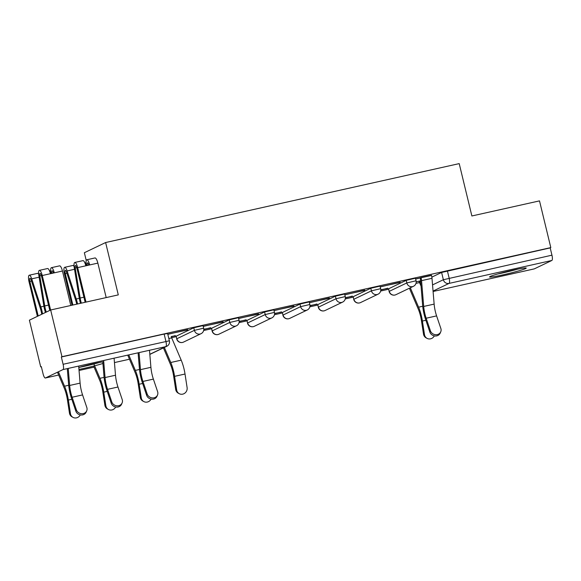 <?xml version="1.0" encoding="UTF-8"?>
<svg xmlns="http://www.w3.org/2000/svg" width="581" height="581" viewBox="0 0 581 581"><rect width="100%" height="100%" fill="white"/><g stroke="black" fill="none" stroke-linecap="round" stroke-linejoin="round"><path stroke-width="0.87" d="M203.023 325.614L193.778 327.764L194.403 330.349L203.648 328.192L203.023 325.614M238.428 317.713L229.183 319.862L229.807 322.448L239.052 320.291L238.428 317.713M273.825 309.811L264.587 311.961L265.212 314.546L274.45 312.389L273.825 309.811M309.23 301.909L299.992 304.059L300.617 306.645L309.855 304.488L309.23 301.909M344.635 294.008L335.39 296.157L336.014 298.743L345.259 296.586L344.635 294.008M380.039 286.106L370.794 288.256L371.419 290.841L380.664 288.684L380.039 286.106M415.444 278.205L406.199 280.354L406.823 282.94L416.069 280.783L415.444 278.205M503.066 274.835A18.875 1.162 166.4 0 0 526.248 268.081A18.875 1.162 166.4 0 0 512.732 270.209A18.875 1.162 166.4 0 0 489.551 276.963A18.875 1.162 166.4 0 0 503.066 274.835M78.958 369.422A18.875 1.162 166.4 0 0 84.572 368.238A18.875 1.162 166.4 0 0 102.924 363.474M103.745 361.723A18.875 1.162 166.4 0 0 94.245 363.604A18.875 1.162 166.4 0 0 78.798 367.504M50.663 309.985L118.292 294.887L105.626 242.531L459.208 163.617L471.874 215.972L539.502 200.881L550.81 247.6L61.964 356.705L50.663 309.985L29.399 320.175L40.706 366.894L41.36 366.749M171.627 337.677L176.159 336.66M203.633 330.531L211.564 328.759M239.038 322.629L246.969 320.857M274.435 314.728L282.366 312.956M309.84 306.826L317.771 305.054M345.245 298.925L353.175 297.152M380.649 291.023L388.58 289.251M419.453 282.359L420.709 282.083M86.242 260.499L84.361 252.72L105.626 242.531M40.706 366.894L41.324 366.596L43.081 373.873A4.837 1.344 -102.6 0 0 45.376 378.006A4.837 1.344 -102.6 0 0 45.456 377.977L63.002 369.574A4.837 1.344 -102.6 0 0 63.104 364.28L169.376 340.793L167.618 333.516L164.154 334.06L165.912 341.337A4.837 1.344 -102.6 0 1 165.81 346.625L63.002 369.574M61.964 356.705L61.346 357.003L63.104 364.28M431.857 277.122L441.604 272.453L443.361 279.73L551.95 255.175A4.837 1.344 77.4 0 1 551.848 260.47L534.302 268.872A4.837 1.344 77.4 0 1 534.222 268.901A4.837 1.344 77.4 0 1 534.135 268.909M551.95 255.175L550.192 247.898L550.81 247.6M431.538 275.474L415.618 278.924M380.795 289.977L387.759 288.183M387.817 288.408L380.802 289.737M380.235 286.927L400.156 282.243M400.215 282.468L380.214 286.825M345.397 297.879L352.355 296.085M352.413 296.31L345.397 297.639M344.838 294.828L364.752 290.144M364.81 290.369L344.809 294.727M309.993 305.78L316.95 303.986M317.008 304.212L309.993 305.541M309.433 302.73L329.347 298.046M329.405 298.271L309.404 302.628M274.588 313.682L281.545 311.888M281.603 312.113L274.588 313.442M274.029 310.632L293.942 305.947M294.001 306.172L274 310.53M239.183 321.584L246.148 319.79M246.199 320.015L239.183 321.344M238.624 318.533L258.545 313.849M258.596 314.074L238.595 318.432M203.778 329.485L210.743 327.691M210.794 327.916L203.778 329.245M203.219 326.435L223.14 321.751M223.191 321.976L203.197 326.333M171.322 336.726L175.339 335.593M175.389 335.818L171.264 336.501A2.905 0.806 77.4 0 0 171.707 337.881L181.199 360.162A18.149 5.033 -102.6 0 1 185.019 374.026L187.111 387.629A5.563 5.2 118.6 0 1 184.867 393.134A5.563 5.2 118.6 0 1 179.224 393.678A5.563 5.2 118.6 0 1 176.668 389.96L174.576 376.35A18.149 5.033 -102.6 0 0 170.763 362.493L164.35 347.453M167.815 334.336L187.736 329.652M187.786 329.877L167.793 334.235M176.232 336.167L176.697 338.876L176.232 336.167L193.778 327.764M211.637 328.265L212.094 330.974L211.637 328.265L229.183 319.862M247.041 320.363L247.499 323.072L247.041 320.363L264.587 311.961M282.446 312.462L282.903 315.171L282.446 312.462L299.992 304.059M317.851 304.56L318.308 307.269L317.851 304.56L335.39 296.157M353.255 296.659L353.713 299.368L353.255 296.659L370.794 288.256M388.66 288.757L389.117 291.466L388.66 288.757L406.199 280.354M419.148 281.415L420.622 281.088M415.64 279.025L420.252 277.994M420.6 280.848L416.207 281.836M61.346 357.003L164.154 334.06M550.192 247.898L441.604 272.453M430.405 330.8A5.563 4.997 23.3 0 0 435.467 334.692A5.563 4.997 23.3 0 0 440.739 331.838A5.563 4.997 23.3 0 0 440.848 328.468L436.6 315.897L426.163 318.228L430.405 330.8L429.853 332.078L425.612 319.506A18.149 5.033 77.4 0 1 422.627 305.243L420.484 279.439A2.905 0.806 -102.6 0 0 420.245 277.979L420.194 277.769M440.739 331.838L440.187 333.116A5.563 4.997 -156.7 0 1 434.915 335.971A5.563 4.997 -156.7 0 1 429.853 332.078M421.051 277.58L421.051 277.595A6.05 1.678 77.4 0 1 421.552 280.638L423.694 306.441A15.004 4.161 -102.6 0 0 426.163 318.228M421.051 277.595L431.494 275.263A6.05 1.678 77.4 0 1 431.995 278.306L434.138 304.11A15.004 4.161 -102.6 0 0 436.6 315.897M427.05 338.367L426.062 337.83A5.563 5.2 -61.4 0 1 423.505 334.104L424.493 334.641A5.563 5.2 118.6 0 0 427.05 338.367A5.563 5.2 118.6 0 0 434.327 335.876M416.207 281.85L419.09 281.189A2.905 0.806 77.4 0 0 419.533 282.569L421.036 286.099M409.394 288.234L418.262 309.048A15.004 4.161 77.4 0 1 421.414 320.501L423.505 334.104M424.493 334.641L422.402 321.039A18.149 5.033 -102.6 0 0 418.589 307.182L410.324 287.791M515.332 269.635A16.333 1.002 -13.6 0 1 499.965 273.353M497.612 274.014A18.759 1.155 166.4 0 0 517.722 269.148M96.845 363.038A16.333 1.002 -13.6 0 1 81.478 366.756M79.125 367.41A18.759 1.155 166.4 0 0 99.235 362.551M147.175 394.012A5.563 4.997 23.3 0 0 152.237 397.905A5.563 4.997 23.3 0 0 157.509 395.051A5.563 4.997 23.3 0 0 157.618 391.681L153.377 379.11L142.933 381.441L147.175 394.012L146.623 395.291L142.381 382.719A18.149 5.033 77.4 0 1 139.396 368.456L138.096 352.812M157.509 395.051L156.957 396.329A5.563 4.997 -156.7 0 1 151.685 399.183A5.563 4.997 -156.7 0 1 146.623 395.291M139.048 352.602L140.464 369.654A15.004 4.161 -102.6 0 0 142.933 381.441M149.491 350.27L150.907 367.323A15.004 4.161 -102.6 0 0 153.377 379.11M111.77 401.914A5.563 4.997 23.3 0 0 116.832 405.807A5.563 4.997 23.3 0 0 122.104 402.953A5.563 4.997 23.3 0 0 122.213 399.583L117.972 387.011L107.529 389.343L111.77 401.914L111.225 403.192L106.977 390.621A18.149 5.033 77.4 0 1 103.992 376.365L102.793 361.883M122.104 402.953L121.552 404.231A5.563 4.997 -156.7 0 1 116.28 407.085A5.563 4.997 -156.7 0 1 111.225 403.192M85.146 302.287L76.852 268.008A2.905 0.806 -102.6 0 0 75.472 265.532A2.905 0.806 -102.6 0 0 75.21 267.964L80.149 298.031A11.373 3.152 -102.6 0 0 81.333 303.137M80.461 303.333A14.518 4.023 77.4 0 1 79.176 297.603L74.237 267.536A6.05 1.678 77.4 0 1 74.789 262.459A6.05 1.678 77.4 0 1 77.658 267.623L85.995 302.098M74.789 262.459L82.96 260.637A6.05 1.678 77.4 0 1 85.828 265.8L77.658 267.623M88.777 264.936L87.237 265.285A2.905 0.806 77.4 0 1 87.506 262.844A2.905 0.806 77.4 0 1 88.828 265.132M86.402 265.67L86.264 264.849A6.05 1.678 77.4 0 1 86.816 259.772A6.05 1.678 77.4 0 1 89.685 264.936L85.828 265.8M86.816 259.772L94.986 257.949A6.05 1.678 77.4 0 1 97.855 263.113L106.2 297.588M103.643 360.503L105.059 377.556A15.004 4.161 -102.6 0 0 107.529 389.343M114.087 358.172L115.503 375.224A15.004 4.161 -102.6 0 0 117.972 387.011M76.365 409.816A5.563 4.997 23.3 0 0 81.427 413.708A5.563 4.997 23.3 0 0 86.7 410.854A5.563 4.997 23.3 0 0 86.809 407.484L82.567 394.913L72.124 397.244L76.365 409.816L75.82 411.094L71.579 398.522A18.149 5.033 77.4 0 1 68.594 384.266L67.294 368.615M86.7 410.854L86.148 412.132A5.563 4.997 -156.7 0 1 80.875 414.987A5.563 4.997 -156.7 0 1 75.82 411.094M49.792 310.399L41.447 275.91A2.905 0.806 -102.6 0 0 40.074 273.433A2.905 0.806 -102.6 0 0 39.806 275.866L44.744 305.933A11.373 3.152 -102.6 0 0 46.262 312.091M45.427 312.491A14.518 4.023 77.4 0 1 43.771 305.504L38.833 275.438A6.05 1.678 77.4 0 1 39.385 270.361A6.05 1.678 77.4 0 1 42.253 275.525L50.598 310.014M39.385 270.361L47.555 268.538A6.05 1.678 77.4 0 1 50.424 273.702L42.253 275.525M53.372 272.838L51.832 273.186A2.905 0.806 77.4 0 1 52.101 270.746A2.905 0.806 77.4 0 1 53.43 273.034M50.997 273.571L50.867 272.75A6.05 1.678 77.4 0 1 51.411 267.674A6.05 1.678 77.4 0 1 54.28 272.838L50.424 273.702M51.411 267.674L59.582 265.851A6.05 1.678 77.4 0 1 62.45 271.015L70.795 305.49M68.246 368.405L69.655 385.457A15.004 4.161 -102.6 0 0 72.124 397.244M78.682 366.074L80.098 383.126A15.004 4.161 -102.6 0 0 82.567 394.913M179.224 393.678L178.236 393.141A5.563 5.2 -61.4 0 1 175.68 389.415L176.668 389.96M163.421 347.896L170.436 364.36A15.004 4.161 77.4 0 1 173.588 375.813L175.68 389.415M143.819 401.58L142.832 401.043A5.563 5.2 -61.4 0 1 140.275 397.317L141.263 397.862A5.563 5.2 118.6 0 0 143.819 401.58A5.563 5.2 118.6 0 0 151.096 399.096M127.733 355.129L135.032 372.261A15.004 4.161 77.4 0 1 138.184 383.714L140.275 397.317M141.263 397.862L139.171 384.252A18.149 5.033 -102.6 0 0 135.358 370.395L128.757 354.897M108.415 409.482L107.427 408.944A5.563 5.2 -61.4 0 1 104.87 405.218L105.858 405.763A5.563 5.2 118.6 0 0 108.415 409.482A5.563 5.2 118.6 0 0 115.692 406.998M86.119 263.73A6.05 1.678 -102.6 0 0 84.884 262.794L84.841 262.801M72.872 305.025L65.261 273.564A2.905 0.806 77.4 0 1 65.37 270.368A2.905 0.806 77.4 0 1 66.539 272.119L75.668 300.181A11.373 3.152 77.4 0 1 76.728 304.168M77.578 303.979A14.518 4.023 -102.6 0 0 76.249 299.004L67.127 270.942A6.05 1.678 -102.6 0 0 64.687 267.304A6.05 1.678 -102.6 0 0 64.455 273.949L72.015 305.214M74.085 266.418A6.05 1.678 -102.6 0 0 72.857 265.481L64.687 267.304M93.621 366.066L99.627 380.163A15.004 4.161 77.4 0 1 102.779 391.616L104.87 405.218M105.858 405.763L103.767 392.153A18.149 5.033 -102.6 0 0 99.954 378.296L93.868 364.004M73.01 417.383L72.022 416.846A5.563 5.2 -61.4 0 1 69.466 413.12L70.454 413.665A5.563 5.2 118.6 0 0 73.01 417.383A5.563 5.2 118.6 0 0 80.287 414.899M50.714 271.632A6.05 1.678 -102.6 0 0 49.479 270.695L49.436 270.702M38.201 315.955L29.856 281.465A2.905 0.806 77.4 0 1 29.965 278.27A2.905 0.806 77.4 0 1 31.142 280.02L40.263 308.083A11.373 3.152 77.4 0 1 41.73 314.263M42.566 313.863A14.518 4.023 -102.6 0 0 40.844 306.906L31.723 278.844A6.05 1.678 -102.6 0 0 29.282 275.205A6.05 1.678 -102.6 0 0 29.05 281.85L37.395 316.34M38.687 274.319A6.05 1.678 -102.6 0 0 37.453 273.382L29.282 275.205M57.475 372.218L64.222 388.064A15.004 4.161 77.4 0 1 67.374 399.517L69.466 413.12M70.454 413.665L68.369 400.055A18.149 5.033 -102.6 0 0 64.549 386.198L58.405 371.775M149.825 354.287L165.81 346.625A4.837 4.641 64.4 0 0 166.762 346.298A4.837 4.837 0 0 0 169.376 340.793M45.456 377.977L58.674 375.028L45.376 378.006M79.045 370.482L94.071 367.127L79.052 370.489M114.45 362.58L129.476 359.225L114.45 362.588M432.54 284.915L443.361 279.73A4.837 4.641 -115.6 0 0 449.04 283.412L433.056 291.074M534.222 268.901L433.085 291.473L534.302 268.872M551.848 260.47L449.04 283.412A4.837 1.344 -102.6 0 0 449.142 278.125L447.385 270.848M176.697 338.876A4.837 4.837 0 0 0 183.487 342.107A4.837 4.641 64.4 0 1 176.856 338.752L194.403 330.349A4.837 4.641 64.4 0 0 200.075 334.031A4.837 4.641 -115.6 0 0 201.033 333.697A4.837 4.837 0 0 0 203.648 328.192M212.094 330.974A4.837 4.837 0 0 0 218.892 334.206A4.837 4.641 64.4 0 1 212.261 330.85L229.807 322.448A4.837 4.641 64.4 0 0 235.479 326.13A4.837 4.641 -115.6 0 0 236.438 325.796A4.837 4.837 0 0 0 239.052 320.291M247.499 323.072A4.837 4.837 0 0 0 254.296 326.304A4.837 4.641 64.4 0 1 247.666 322.949L265.212 314.546A4.837 4.641 64.4 0 0 270.884 318.228A4.837 4.641 -115.6 0 0 271.843 317.894A4.837 4.837 0 0 0 274.45 312.389M282.903 315.171A4.837 4.837 0 0 0 289.701 318.403A4.837 4.641 64.4 0 1 283.07 315.047L300.617 306.645A4.837 4.641 64.4 0 0 306.289 310.327A4.837 4.641 -115.6 0 0 307.247 309.993A4.837 4.837 0 0 0 309.855 304.488M318.308 307.269A4.837 4.837 0 0 0 325.106 310.501A4.837 4.641 64.4 0 1 318.475 307.146L336.014 298.743A4.837 4.641 64.4 0 0 341.693 302.425A4.837 4.641 -115.6 0 0 342.645 302.091A4.837 4.837 0 0 0 345.259 296.586M353.713 299.368A4.837 4.837 0 0 0 360.51 302.592A4.837 4.641 64.4 0 1 353.88 299.244L371.419 290.841A4.837 4.641 64.4 0 0 377.098 294.523A4.837 4.641 -115.6 0 0 378.049 294.189A4.837 4.837 0 0 0 380.664 288.684M389.117 291.466A4.837 4.837 0 0 0 395.915 294.69A4.837 4.641 64.4 0 1 389.285 291.342L406.823 282.94A4.837 4.641 64.4 0 0 412.503 286.622A4.837 4.641 -115.6 0 0 413.454 286.288A4.837 4.837 0 0 0 416.069 280.783M431.995 278.306L421.552 280.638M434.138 304.11L423.694 306.441M415.989 283.361L419.533 282.569M422.402 321.039L425.873 320.269M418.589 307.182L422.721 306.26M150.907 367.323L140.464 369.654M76.75 267.623L75.21 267.964M83.911 297.196L80.149 298.031M97.855 263.113L89.685 264.936M115.503 375.224L105.059 377.556M41.345 275.525L39.806 275.866M48.506 305.098L44.744 305.933M62.45 271.015L54.28 272.838M80.098 383.126L69.655 385.457M168.831 338.52L171.707 337.881M174.576 376.35L185.019 374.026M170.763 362.493L181.199 360.162M139.171 384.252L142.643 383.482M135.358 370.395L139.491 369.472M65.261 273.564L66.895 273.201M76.249 299.004L79.299 298.329M67.127 270.942L74.528 269.293M103.767 392.153L107.238 391.383M99.954 378.296L104.086 377.374M29.856 281.465L31.49 281.102M40.844 306.906L43.895 306.231M31.723 278.844L39.123 277.195M68.369 400.055L71.833 399.285M64.549 386.198L68.689 385.276M413.454 286.288L395.915 294.69M378.049 294.189L360.51 302.592M342.645 302.091L325.106 310.501M307.247 309.993L289.701 318.403M271.843 317.894L254.296 326.304M236.438 325.796L218.892 334.206M201.033 333.697L183.487 342.107M149.833 354.41L166.762 346.298"/></g></svg>
